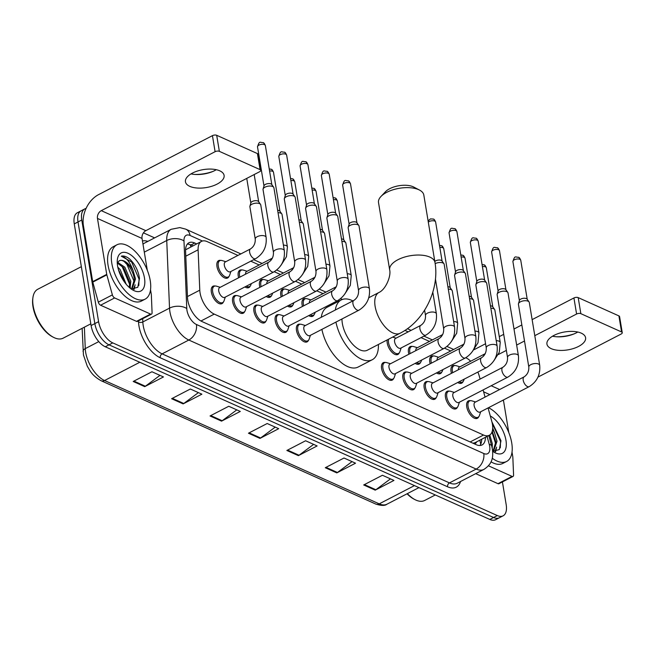 <?xml version="1.0" encoding="UTF-8"?>
<svg xmlns="http://www.w3.org/2000/svg" width="655" height="655" viewBox="0 0 655 655"><rect width="100%" height="100%" fill="white"/><g stroke="black" fill="none" stroke-linecap="round" stroke-linejoin="round"><path stroke-width="0.98" d="M238.625 277.769A9.792 4.97 -117.4 0 1 238.248 276.107A9.792 4.97 -117.4 0 1 239.894 270.171A9.792 4.97 -117.4 0 1 241.973 269.966M259.912 287.332A9.792 4.97 -117.4 0 1 259.527 285.662A9.792 4.97 -117.4 0 1 261.173 279.726A9.792 4.97 -117.4 0 1 263.261 279.521M281.191 296.887A9.792 4.97 -117.4 0 1 280.815 295.217A9.792 4.97 -117.4 0 1 282.452 289.281A9.792 4.97 -117.4 0 1 284.54 289.084M302.471 306.442A9.792 4.97 -117.4 0 1 302.094 304.78A9.792 4.97 -117.4 0 1 303.74 298.836A9.792 4.97 -117.4 0 1 305.828 298.639M399.247 352.873A9.792 4.97 -117.4 0 1 397.88 354.461A9.792 4.97 -117.4 0 1 391.665 351.948A9.792 4.97 -117.4 0 1 387.228 342.999A9.792 4.97 -117.4 0 1 387.146 339.945M408.884 354.224A9.792 4.97 -117.4 0 1 408.507 352.562A9.792 4.97 -117.4 0 1 410.153 346.618A9.792 4.97 -117.4 0 1 412.232 346.421M430.171 363.779A9.792 4.97 -117.4 0 1 429.786 362.117A9.792 4.97 -117.4 0 1 431.432 356.173A9.792 4.97 -117.4 0 1 433.52 355.976M451.451 373.334A9.792 4.97 -117.4 0 1 451.074 371.672A9.792 4.97 -117.4 0 1 452.711 365.736A9.792 4.97 -117.4 0 1 454.799 365.531M228.988 276.418A9.792 4.97 -117.4 0 1 227.621 278.007A9.792 4.97 -117.4 0 1 221.406 275.493A9.792 4.97 -117.4 0 1 216.969 266.552A9.792 4.97 -117.4 0 1 218.606 260.616A9.792 4.97 -117.4 0 1 220.694 260.412M478.764 416.703A9.792 4.97 -117.4 0 1 477.397 418.291A9.792 4.97 -117.4 0 1 471.182 415.778A9.792 4.97 -117.4 0 1 466.745 406.837A9.792 4.97 -117.4 0 1 468.382 400.901A9.792 4.97 -117.4 0 1 470.47 400.696M457.485 407.148A9.792 4.97 -117.4 0 1 456.117 408.736A9.792 4.97 -117.4 0 1 449.903 406.223A9.792 4.97 -117.4 0 1 445.466 397.282A9.792 4.97 -117.4 0 1 447.103 391.338A9.792 4.97 -117.4 0 1 449.191 391.141M436.197 397.593A9.792 4.97 -117.4 0 1 434.83 399.182A9.792 4.97 -117.4 0 1 428.616 396.668A9.792 4.97 -117.4 0 1 424.178 387.727A9.792 4.97 -117.4 0 1 425.824 381.783A9.792 4.97 -117.4 0 1 427.911 381.587M414.918 388.038A9.792 4.97 -117.4 0 1 413.551 389.627A9.792 4.97 -117.4 0 1 407.336 387.113A9.792 4.97 -117.4 0 1 402.899 378.164A9.792 4.97 -117.4 0 1 404.536 372.228A9.792 4.97 -117.4 0 1 406.624 372.032M393.639 378.484A9.792 4.97 -117.4 0 1 392.263 380.072A9.792 4.97 -117.4 0 1 386.049 377.55A9.792 4.97 -117.4 0 1 381.611 368.609A9.792 4.97 -117.4 0 1 383.257 362.673A9.792 4.97 -117.4 0 1 385.345 362.469M265.938 321.138A9.792 4.97 -117.4 0 1 264.571 322.735A9.792 4.97 -117.4 0 1 258.357 320.213A9.792 4.97 -117.4 0 1 253.919 311.272A9.792 4.97 -117.4 0 1 255.565 305.336A9.792 4.97 -117.4 0 1 257.652 305.132M244.659 311.584A9.792 4.97 -117.4 0 1 243.292 313.172A9.792 4.97 -117.4 0 1 237.077 310.658A9.792 4.97 -117.4 0 1 232.64 301.718A9.792 4.97 -117.4 0 1 234.277 295.782A9.792 4.97 -117.4 0 1 236.365 295.577M287.226 330.701A9.792 4.97 -117.4 0 1 285.858 332.29A9.792 4.97 -117.4 0 1 279.644 329.768A9.792 4.97 -117.4 0 1 275.206 320.827A9.792 4.97 -117.4 0 1 276.844 314.891A9.792 4.97 -117.4 0 1 278.932 314.687M308.505 340.256A9.792 4.97 -117.4 0 1 307.138 341.844A9.792 4.97 -117.4 0 1 300.923 339.331A9.792 4.97 -117.4 0 1 296.486 330.382A9.792 4.97 -117.4 0 1 298.123 324.446A9.792 4.97 -117.4 0 1 300.211 324.25M223.38 302.029A9.792 4.97 -117.4 0 1 222.004 303.617A9.792 4.97 -117.4 0 1 215.79 301.103A9.792 4.97 -117.4 0 1 211.352 292.163A9.792 4.97 -117.4 0 1 212.998 286.219A9.792 4.97 -117.4 0 1 215.086 286.022M237.945 255.417L207.267 241.646A18.365 9.326 62.6 0 0 201.478 241.384A18.365 9.326 62.6 0 0 198.113 249.809L199.783 290.173A18.365 9.326 62.6 0 0 200.07 292.883A18.365 9.326 62.6 0 0 214.25 314.113L483.529 435.026A18.365 9.326 62.6 0 0 489.318 435.28A18.365 9.326 62.6 0 0 491.766 421.288L488.073 407.934M489.318 435.28L475.268 442.559A18.365 9.326 -117.4 0 1 473.442 443.091L473.639 443.181A6.124 3.111 62.6 0 0 476.553 441.896M201.478 241.384L186.159 249.506M472.746 443.116L473.442 443.091M450.771 350.982L444.508 348.173M429.492 341.427L421.042 337.636M408.204 331.872L404.954 330.407M339.323 300.94L338.103 300.391M323.079 293.645L316.815 290.836M301.799 284.09L295.536 281.282M280.512 274.535L274.248 271.719M259.233 264.98L250.783 261.181M480.099 379.081L479.255 376.052A18.365 9.326 62.6 0 0 477.872 372.065M470.691 361.249A18.365 9.326 62.6 0 0 465.795 357.728M485.068 397.086L483.095 389.938M250.267 285.973A9.792 4.97 -117.4 0 1 248.9 287.561A9.792 4.97 -117.4 0 1 244.904 286.931M271.555 295.536A9.792 4.97 -117.4 0 1 270.179 297.124A9.792 4.97 -117.4 0 1 266.184 296.494M292.834 305.091A9.792 4.97 -117.4 0 1 291.467 306.679A9.792 4.97 -117.4 0 1 287.463 306.049M314.113 314.646A9.792 4.97 -117.4 0 1 312.746 316.234A9.792 4.97 -117.4 0 1 308.751 315.604M420.526 362.428A9.792 4.97 -117.4 0 1 419.159 364.016A9.792 4.97 -117.4 0 1 415.164 363.386M441.814 371.983A9.792 4.97 -117.4 0 1 440.438 373.571A9.792 4.97 -117.4 0 1 436.443 372.941M463.093 381.537A9.792 4.97 -117.4 0 1 461.726 383.126A9.792 4.97 -117.4 0 1 457.722 382.495M196.664 243.881L194.74 243.013A18.365 9.326 62.6 0 0 188.951 242.751A18.365 9.326 62.6 0 0 185.586 251.184L187.502 297.599A18.365 9.326 62.6 0 0 187.788 300.309A18.365 9.326 62.6 0 0 201.969 321.531L476.259 444.696A18.365 9.326 62.6 0 0 482.047 444.958A18.365 9.326 62.6 0 0 485.429 437.303M502.418 481.924L506.184 504.686A18.365 9.326 -117.4 0 1 503.106 515.821A18.365 9.326 -117.4 0 1 497.317 515.559L112.775 342.892A18.365 9.326 -117.4 0 1 98.594 321.662L81.769 220.015A18.365 9.326 -117.4 0 1 84.839 208.88A18.365 9.326 -117.4 0 1 86.067 208.446M143.429 232.844L154.621 237.88M503.106 515.821L495.614 519.702A18.365 9.326 -117.4 0 1 489.825 519.44L105.283 346.773A18.365 9.326 -117.4 0 1 91.094 325.543L74.269 223.895L78.019 221.955A18.365 9.326 -117.4 0 1 81.097 210.82A18.365 9.326 -117.4 0 0 78.019 221.955L94.844 323.603L78.019 221.955L81.769 220.015M105.283 346.773L109.025 344.833A18.365 9.326 -117.4 0 1 94.844 323.603A18.365 9.326 -117.4 0 0 109.025 344.833L493.567 517.499L109.025 344.833L112.775 342.892M499.364 517.761A18.365 9.326 -117.4 0 1 493.567 517.499A18.365 9.326 -117.4 0 0 499.364 517.761M481.679 439.243A18.365 9.326 -117.4 0 1 479.959 445.498M187.297 244.151A18.365 9.326 -117.4 0 1 190.998 244.954L192.922 245.822M390.47 478.87L375.864 489.743A4.896 3.553 114.2 0 1 375.217 490.145L393.958 480.434L382.43 475.26L363.697 484.97L375.217 490.145M352.054 461.619L337.44 472.492A4.896 3.553 114.2 0 1 336.801 472.894L355.542 463.191L344.014 458.017L325.281 467.719L336.801 472.894M313.639 444.368L299.024 455.241A4.896 3.553 114.2 0 1 298.385 455.643L317.126 445.94L305.598 440.766L286.865 450.468L298.385 455.643M159.967 375.372L145.361 386.245A4.896 3.553 114.2 0 1 144.722 386.647L163.463 376.936L151.935 371.762L133.202 381.472L144.722 386.647M198.383 392.623L183.777 403.496A4.896 3.553 114.2 0 1 183.138 403.898L201.879 394.187L190.351 389.013L171.618 398.723L183.138 403.898M236.799 409.874L222.192 420.739A4.896 3.553 114.2 0 1 221.554 421.14L240.295 411.438L228.767 406.264L210.034 415.966L221.554 421.14M275.223 427.125L260.608 437.99A4.896 3.553 114.2 0 1 259.969 438.392L278.711 428.689L267.183 423.515L248.45 433.217L259.969 438.392M74.269 223.895A18.365 9.326 -117.4 0 1 77.347 212.769L84.839 208.88M219.761 170.824A19.593 9.096 170.6 0 0 197.548 170.996A19.593 9.096 170.6 0 0 185.447 181.787A19.593 9.096 170.6 0 0 189.786 186.356A19.593 9.096 170.6 0 0 211.999 186.192A19.593 9.096 170.6 0 0 224.1 175.393A19.593 9.096 170.6 0 0 219.761 170.824M150.552 314.072A3.062 1.556 62.6 0 0 151.518 314.122L137.468 321.4A3.062 1.556 -117.4 0 1 136.502 321.351L150.552 314.072L114.633 297.943L100.583 305.222A3.062 1.556 -117.4 0 1 98.324 302.168L92.789 282.133A3.062 1.556 -117.4 0 1 92.683 281.65L83.422 225.713A24.489 17.775 114.2 0 1 98.61 194.609L212.441 135.65A3.062 1.425 -9.4 0 1 216.699 135.298L219.359 151.346A3.062 1.425 170.6 0 0 215.094 151.698L101.271 210.656A6.124 4.446 -65.8 0 0 97.472 218.434L106.732 274.371A3.062 1.556 62.6 0 0 106.839 274.854L112.373 294.889A3.062 1.556 62.6 0 0 114.633 297.943M136.502 321.351L100.583 305.222M194.789 174.435A24.489 11.372 170.6 0 0 212.891 171.438M147.301 270.253L142.037 238.445A6.124 4.446 -65.8 0 1 145.836 230.666L259.658 171.708A3.062 1.425 170.6 0 0 260.755 170.349A3.062 1.425 170.6 0 0 260.076 169.637L257.423 153.581L216.699 135.298M257.423 153.581A3.062 1.425 -9.4 0 1 258.103 154.293L260.755 170.349M260.076 169.637L219.359 151.346M151.518 314.122A3.062 1.556 62.6 0 0 152.083 312.713L151.346 294.832A3.062 1.556 62.6 0 0 151.297 294.382L150.527 289.756M216.289 169.71A19.593 9.096 -9.4 0 1 211.983 171.815A19.593 9.096 -9.4 0 1 195.771 174.5A19.593 9.096 -9.4 0 1 191.014 173.894M90.816 323.832L63.134 338.168A27.551 13.984 -117.4 0 1 53.383 337.26L52.318 336.695A26.323 13.362 -117.4 0 1 33.004 306.769A26.323 13.362 -117.4 0 1 32.75 298.917L32.906 297.722A27.551 13.984 -117.4 0 1 37.785 289.24L81.351 266.675M53.383 337.26A27.551 13.984 -117.4 0 1 33.176 305.942A27.551 13.984 -117.4 0 1 32.906 297.722M150.232 280.594A30.613 15.54 -117.4 0 1 145.107 299.155A30.613 15.54 -117.4 0 1 125.686 291.295A30.613 15.54 -117.4 0 1 111.817 263.343A30.613 15.54 -117.4 0 1 116.95 244.79A30.613 15.54 -117.4 0 1 136.371 252.65A30.613 15.54 -117.4 0 1 150.232 280.594M145.107 299.155L141.357 301.095A30.613 15.54 -117.4 0 1 121.945 293.235A30.613 15.54 -117.4 0 1 108.075 265.283A30.613 15.54 -117.4 0 1 113.2 246.73L116.95 244.79M133.063 270.49L135.503 278.94L132.187 288.609L131.205 288.986L137.812 287.283L139.49 278.416C138.336 270.81 135.143 264.407 129.903 259.216C126.685 256.572 123.811 255.556 121.29 256.171C125.85 256.916 129.772 261.689 133.063 270.49A15.302 7.77 -117.4 0 0 119.3 260.805A15.302 7.77 -117.4 0 0 119.071 260.936L117.253 262.925M117.581 265.93A21.427 10.873 -117.4 0 1 117.376 259.544A21.427 10.873 -117.4 0 1 130.468 254.689A21.427 10.873 -117.4 0 1 144.477 278.007A21.427 10.873 -117.4 0 1 133.301 290.296A21.427 10.873 -117.4 0 1 117.581 265.93M129.33 287.496L129.649 281.969L123.705 267.829L117.261 262.999M130.067 288.118L130.82 281.363L124.876 267.224L117.613 262.27M124.622 282.24L118.391 269.508M126.178 284.237L120.193 269.647L117.81 267.142M131.581 288.871L134.332 279.546C133.53 269.066 123.369 257.571 119.071 260.936M130.32 288.323L130.41 287.201M134.152 289.346L135.094 284.778M123.877 281.183L118.784 270.81M129.755 284.663L122.28 266.847L119.513 263.973M133.677 289.379L134.398 286.407M134.439 282.24L126.972 264.423L124.196 261.55M138.803 285.514L139.048 279.112L131.655 262L121.29 256.171M380.964 196.475L385.459 191.743A16.833 7.819 -9.4 0 1 413.158 186.765A16.833 7.819 -9.4 0 1 413.755 187.06L419.544 190.089A22.958 10.66 170.6 0 0 418.725 189.688A22.958 10.66 170.6 0 0 380.964 196.475A22.958 10.66 170.6 0 0 378.516 202.542L389.676 269.95A22.958 10.66 -9.4 0 1 403.857 257.292A22.958 10.66 -9.4 0 1 429.885 257.104A22.958 10.66 -9.4 0 1 434.977 262.45L423.818 195.043A22.958 10.66 170.6 0 0 419.544 190.089M341.959 318.977A22.958 11.651 62.6 0 0 342.336 323.373A22.958 11.651 62.6 0 0 352.734 344.334A22.958 11.651 62.6 0 0 367.299 350.228L400.09 333.239C424.268 321.032 439.71 289.363 434.977 262.45M378.402 344.473A33.675 17.087 -117.4 0 1 372.228 359.742A33.675 17.087 -117.4 0 1 335.933 322.096M372.228 359.742L358.179 367.021A33.675 17.087 -117.4 0 1 321.883 329.375M335.327 310.003A33.675 17.087 -117.4 0 1 341.255 299.941A33.675 17.087 -117.4 0 1 352.898 300.907M321.277 317.282A33.675 17.087 -117.4 0 1 327.205 307.22L341.255 299.941M284.311 250.611C285.13 259.929 281.625 267.043 273.815 271.956L224.722 297.386A5.51 2.8 -117.4 0 1 221.226 295.97A5.51 2.8 -117.4 0 1 218.729 290.943A5.51 2.8 -117.4 0 1 219.654 287.602L268.738 262.172C272.03 259.937 273.594 256.686 273.438 252.412A5.51 2.554 -9.4 0 1 276.844 249.375A5.51 2.554 -9.4 0 1 283.091 249.334A5.51 2.554 -9.4 0 1 283.296 249.432A5.51 2.554 -9.4 0 1 284.311 250.611L273.913 187.805A5.51 2.554 -9.4 0 0 273.692 187.281A5.51 2.554 -9.4 0 0 272.693 186.519A5.51 2.554 -9.4 0 0 265.021 187.158A5.51 2.554 -9.4 0 0 263.081 189.033A5.51 2.554 -9.4 0 0 263.04 189.606L273.438 252.412M225.295 297.083L224.059 300.801A9.186 4.659 -117.4 0 1 222.659 302.585A9.186 4.659 -117.4 0 1 216.838 300.227A9.186 4.659 -117.4 0 1 212.678 291.843A9.186 4.659 -117.4 0 1 214.218 286.284A9.186 4.659 -117.4 0 1 216.477 286.169L220.227 287.299M263.081 189.033L264.047 185.733A3.979 1.85 -9.4 0 1 265.447 184.374A3.979 1.85 -9.4 0 1 270.99 183.916A3.979 1.85 -9.4 0 1 271.71 184.464L273.692 187.281M305.59 260.174C306.409 269.492 302.913 276.606 295.094 281.519L246.002 306.941A5.51 2.8 -117.4 0 1 242.506 305.525A5.51 2.8 -117.4 0 1 240.008 300.498A5.51 2.8 -117.4 0 1 240.934 297.157L290.026 271.727C293.317 269.5 294.881 266.241 294.717 261.967A5.51 2.554 -9.4 0 1 298.123 258.938A5.51 2.554 -9.4 0 1 304.37 258.889A5.51 2.554 -9.4 0 1 304.583 258.987A5.51 2.554 -9.4 0 1 305.59 260.174L295.192 197.36A5.51 2.554 -9.4 0 0 294.971 196.836A5.51 2.554 -9.4 0 0 293.972 196.082A5.51 2.554 -9.4 0 0 286.3 196.713A5.51 2.554 -9.4 0 0 284.36 198.588A5.51 2.554 -9.4 0 0 284.319 199.161L294.717 261.967M246.583 306.646L245.338 310.364A9.186 4.659 -117.4 0 1 243.947 312.148A9.186 4.659 -117.4 0 1 238.117 309.79A9.186 4.659 -117.4 0 1 233.958 301.406A9.186 4.659 -117.4 0 1 235.497 295.839A9.186 4.659 -117.4 0 1 237.757 295.724L241.515 296.854M284.36 198.588L285.326 195.288A3.979 1.85 -9.4 0 1 286.726 193.929A3.979 1.85 -9.4 0 1 292.269 193.479A3.979 1.85 -9.4 0 1 292.99 194.019L294.971 196.836M326.878 269.729C327.697 279.046 324.192 286.161 316.373 291.074L267.289 316.496A5.51 2.8 -117.4 0 1 263.793 315.088A5.51 2.8 -117.4 0 1 261.296 310.052A5.51 2.8 -117.4 0 1 262.213 306.712L311.305 281.29C314.596 279.055 316.16 275.796 316.005 271.53A5.51 2.554 -9.4 0 1 319.411 268.493A5.51 2.554 -9.4 0 1 325.658 268.444A5.51 2.554 -9.4 0 1 325.863 268.542A5.51 2.554 -9.4 0 1 326.878 269.729L316.48 206.923A5.51 2.554 -9.4 0 0 316.25 206.391A5.51 2.554 -9.4 0 0 315.26 205.637A5.51 2.554 -9.4 0 0 307.58 206.268A5.51 2.554 -9.4 0 0 305.648 208.143A5.51 2.554 -9.4 0 0 305.607 208.716L316.005 271.53M267.862 316.201L266.618 319.918A9.186 4.659 -117.4 0 1 265.226 321.703A9.186 4.659 -117.4 0 1 259.405 319.345A9.186 4.659 -117.4 0 1 255.245 310.961A9.186 4.659 -117.4 0 1 256.776 305.394A9.186 4.659 -117.4 0 1 259.044 305.287L262.794 306.417M305.648 208.143L306.614 204.843A3.979 1.85 -9.4 0 1 308.014 203.492A3.979 1.85 -9.4 0 1 313.557 203.034A3.979 1.85 -9.4 0 1 314.277 203.574L316.25 206.391M348.157 279.284C348.976 288.601 345.48 295.716 337.661 300.629L288.568 326.059A5.51 2.8 -117.4 0 1 285.072 324.643A5.51 2.8 -117.4 0 1 282.575 319.607A5.51 2.8 -117.4 0 1 283.5 316.267L332.593 290.845C335.876 288.609 337.44 285.359 337.284 281.085A5.51 2.554 -9.4 0 1 340.69 278.048A5.51 2.554 -9.4 0 1 346.937 277.998A5.51 2.554 -9.4 0 1 347.142 278.105A5.51 2.554 -9.4 0 1 348.157 279.284L337.759 216.477A5.51 2.554 -9.4 0 0 337.538 215.945A5.51 2.554 -9.4 0 0 336.539 215.192A5.51 2.554 -9.4 0 0 328.867 215.823A5.51 2.554 -9.4 0 0 326.927 217.706A5.51 2.554 -9.4 0 0 326.886 218.279L337.284 281.085M289.15 325.756L287.905 329.473A9.186 4.659 -117.4 0 1 286.513 331.258A9.186 4.659 -117.4 0 1 280.684 328.9A9.186 4.659 -117.4 0 1 276.525 320.516A9.186 4.659 -117.4 0 1 278.064 314.949A9.186 4.659 -117.4 0 1 280.324 314.842L284.073 315.972M326.927 217.706L327.893 214.406A3.979 1.85 -9.4 0 1 329.293 213.047A3.979 1.85 -9.4 0 1 334.836 212.588A3.979 1.85 -9.4 0 1 335.556 213.137L337.538 215.945M369.436 288.839C370.255 298.156 366.759 305.271 358.94 310.183L309.848 335.614A5.51 2.8 -117.4 0 1 306.352 334.197A5.51 2.8 -117.4 0 1 303.854 329.17A5.51 2.8 -117.4 0 1 304.78 325.83L353.872 300.399C357.163 298.164 358.727 294.914 358.563 290.64A5.51 2.554 -9.4 0 1 361.969 287.602A5.51 2.554 -9.4 0 1 368.216 287.553A5.51 2.554 -9.4 0 1 368.429 287.66A5.51 2.554 -9.4 0 1 369.436 288.839L359.038 226.032A5.51 2.554 -9.4 0 0 358.817 225.5A5.51 2.554 -9.4 0 0 357.818 224.747A5.51 2.554 -9.4 0 0 350.147 225.377A5.51 2.554 -9.4 0 0 348.206 227.26A5.51 2.554 -9.4 0 0 348.165 227.834L358.563 290.64M310.429 335.311L309.185 339.028A9.186 4.659 -117.4 0 1 307.793 340.813A9.186 4.659 -117.4 0 1 301.963 338.455A9.186 4.659 -117.4 0 1 297.804 330.071A9.186 4.659 -117.4 0 1 299.343 324.503A9.186 4.659 -117.4 0 1 301.611 324.397L305.361 325.527M348.206 227.26L349.18 223.961A3.979 1.85 -9.4 0 1 350.581 222.602A3.979 1.85 -9.4 0 1 356.115 222.143A3.979 1.85 -9.4 0 1 356.836 222.692L358.817 225.5M454.57 327.066C455.389 336.383 451.884 343.498 444.074 348.411L394.981 373.841A5.51 2.8 -117.4 0 1 391.485 372.425A5.51 2.8 -117.4 0 1 388.988 367.389A5.51 2.8 -117.4 0 1 389.913 364.049L438.997 338.627C442.289 336.392 443.853 333.141 443.697 328.867A5.51 2.554 -9.4 0 1 447.103 325.83A5.51 2.554 -9.4 0 1 453.35 325.781A5.51 2.554 -9.4 0 1 453.555 325.887A5.51 2.554 -9.4 0 1 454.57 327.066L444.172 264.26A5.51 2.554 -9.4 0 0 443.951 263.728A5.51 2.554 -9.4 0 0 442.952 262.974A5.51 2.554 -9.4 0 0 435.28 263.605A5.51 2.554 -9.4 0 0 435.166 263.67M395.555 373.538L394.318 377.255A9.186 4.659 -117.4 0 1 392.918 379.04A9.186 4.659 -117.4 0 1 387.097 376.682A9.186 4.659 -117.4 0 1 382.938 368.298A9.186 4.659 -117.4 0 1 384.477 362.731A9.186 4.659 -117.4 0 1 386.737 362.624L390.486 363.754M434.805 261.443A3.979 1.85 -9.4 0 1 435.706 260.829A3.979 1.85 -9.4 0 1 441.249 260.371A3.979 1.85 -9.4 0 1 441.969 260.919L443.951 263.728M475.849 336.621C476.668 345.938 473.172 353.053 465.353 357.966L416.261 383.396A5.51 2.8 -117.4 0 1 412.765 381.98A5.51 2.8 -117.4 0 1 410.267 376.952A5.51 2.8 -117.4 0 1 411.193 373.612L460.285 348.182C463.576 345.946 465.14 342.696 464.976 338.422A5.51 2.554 -9.4 0 1 468.382 335.385A5.51 2.554 -9.4 0 1 474.629 335.335A5.51 2.554 -9.4 0 1 474.842 335.442A5.51 2.554 -9.4 0 1 475.849 336.621L465.451 273.815A5.51 2.554 -9.4 0 0 465.23 273.282A5.51 2.554 -9.4 0 0 464.231 272.529A5.51 2.554 -9.4 0 0 456.56 273.16A5.51 2.554 -9.4 0 0 454.619 275.043A5.51 2.554 -9.4 0 0 454.578 275.616L464.976 338.422M416.842 383.093L415.598 386.81A9.186 4.659 -117.4 0 1 414.206 388.595A9.186 4.659 -117.4 0 1 408.376 386.237A9.186 4.659 -117.4 0 1 404.217 377.853A9.186 4.659 -117.4 0 1 405.756 372.286A9.186 4.659 -117.4 0 1 408.016 372.179L411.774 373.309M454.619 275.043L455.585 271.743A3.979 1.85 -9.4 0 1 456.985 270.384A3.979 1.85 -9.4 0 1 462.528 269.925A3.979 1.85 -9.4 0 1 463.249 270.474L465.23 273.282M497.137 346.176C497.956 355.493 494.451 362.608 486.632 367.52L437.548 392.951A5.51 2.8 -117.4 0 1 434.052 391.534A5.51 2.8 -117.4 0 1 431.555 386.507A5.51 2.8 -117.4 0 1 432.472 383.167L481.564 357.736C484.856 355.501 486.419 352.251 486.264 347.977A5.51 2.554 -9.4 0 1 489.67 344.939A5.51 2.554 -9.4 0 1 495.917 344.898A5.51 2.554 -9.4 0 1 496.122 344.997A5.51 2.554 -9.4 0 1 497.137 346.176L486.739 283.369A5.51 2.554 -9.4 0 0 486.509 282.837A5.51 2.554 -9.4 0 0 485.519 282.084A5.51 2.554 -9.4 0 0 477.839 282.714A5.51 2.554 -9.4 0 0 475.907 284.598A5.51 2.554 -9.4 0 0 475.866 285.171L486.264 347.977M438.121 392.648L436.877 396.365A9.186 4.659 -117.4 0 1 435.485 398.15A9.186 4.659 -117.4 0 1 429.664 395.792A9.186 4.659 -117.4 0 1 425.504 387.408A9.186 4.659 -117.4 0 1 427.035 381.84A9.186 4.659 -117.4 0 1 429.303 381.734L433.053 382.864M475.907 284.598L476.873 281.298A3.979 1.85 -9.4 0 1 478.273 279.939A3.979 1.85 -9.4 0 1 483.816 279.48A3.979 1.85 -9.4 0 1 484.536 280.029L486.509 282.837M518.416 355.731C519.235 365.048 515.739 372.163 507.92 377.084L458.827 402.506A5.51 2.8 -117.4 0 1 455.331 401.089A5.51 2.8 -117.4 0 1 452.834 396.062A5.51 2.8 -117.4 0 1 453.759 392.722L502.852 367.291C506.135 365.056 507.699 361.806 507.543 357.532A5.51 2.554 -9.4 0 1 510.949 354.494A5.51 2.554 -9.4 0 1 517.196 354.453A5.51 2.554 -9.4 0 1 517.401 354.552A5.51 2.554 -9.4 0 1 518.416 355.731L508.018 292.924A5.51 2.554 -9.4 0 0 507.797 292.4A5.51 2.554 -9.4 0 0 506.798 291.647A5.51 2.554 -9.4 0 0 499.126 292.277A5.51 2.554 -9.4 0 0 497.186 294.152A5.51 2.554 -9.4 0 0 497.145 294.725L507.543 357.532M459.409 402.211L458.164 405.92A9.186 4.659 -117.4 0 1 456.772 407.713A9.186 4.659 -117.4 0 1 450.943 405.355A9.186 4.659 -117.4 0 1 446.784 396.971A9.186 4.659 -117.4 0 1 448.323 391.403A9.186 4.659 -117.4 0 1 450.583 391.289L454.341 392.419M497.186 294.152L498.152 290.853A3.979 1.85 -9.4 0 1 499.552 289.494A3.979 1.85 -9.4 0 1 505.095 289.043A3.979 1.85 -9.4 0 1 505.816 289.584L507.797 292.4M539.695 365.293C540.514 374.611 537.018 381.726 529.199 386.638L480.107 412.06A5.51 2.8 -117.4 0 1 476.611 410.644A5.51 2.8 -117.4 0 1 474.122 405.617A5.51 2.8 -117.4 0 1 475.039 402.276L524.131 376.854C527.422 374.619 528.986 371.36 528.822 367.095A5.51 2.554 -9.4 0 1 532.228 364.057A5.51 2.554 -9.4 0 1 538.475 364.008A5.51 2.554 -9.4 0 1 538.688 364.106A5.51 2.554 -9.4 0 1 539.695 365.293L529.297 302.479A5.51 2.554 -9.4 0 0 529.076 301.955A5.51 2.554 -9.4 0 0 528.077 301.202A5.51 2.554 -9.4 0 0 520.406 301.832A5.51 2.554 -9.4 0 0 518.465 303.707A5.51 2.554 -9.4 0 0 518.424 304.28L528.822 367.095M480.688 411.766L479.444 415.483A9.186 4.659 -117.4 0 1 478.052 417.268A9.186 4.659 -117.4 0 1 472.222 414.91A9.186 4.659 -117.4 0 1 468.063 406.526A9.186 4.659 -117.4 0 1 469.602 400.958A9.186 4.659 -117.4 0 1 471.87 400.852L475.62 401.982M518.465 303.707L519.44 300.408A3.979 1.85 -9.4 0 1 520.84 299.048A3.979 1.85 -9.4 0 1 526.374 298.598A3.979 1.85 -9.4 0 1 527.095 299.139L529.076 301.955M255.622 258.676L230.331 271.776A5.51 2.8 -117.4 0 1 226.835 270.359A5.51 2.8 -117.4 0 1 224.338 265.332A5.51 2.8 -117.4 0 1 225.263 261.992L250.554 248.892C253.845 246.657 255.409 243.406 255.253 239.132A5.51 2.554 -9.4 0 1 257.235 236.676A5.51 2.554 -9.4 0 1 265.111 236.152A5.51 2.554 -9.4 0 1 266.127 237.331C266.945 246.648 263.441 253.763 255.622 258.676A5.51 2.8 -117.4 0 1 254.107 258.684A5.51 2.8 -117.4 0 1 249.637 252.232A5.51 2.8 -117.4 0 1 250.554 248.892M255.253 239.132L249.882 206.71A5.51 2.554 -9.4 0 1 249.923 206.137A5.51 2.554 -9.4 0 1 251.864 204.262A5.51 2.554 -9.4 0 1 260.534 204.385A5.51 2.554 -9.4 0 1 260.755 204.909L266.127 237.331M230.912 271.481L229.668 275.19A9.186 4.659 -117.4 0 1 228.276 276.983A9.186 4.659 -117.4 0 1 222.446 274.625A9.186 4.659 -117.4 0 1 218.287 266.241A9.186 4.659 -117.4 0 1 219.826 260.674A9.186 4.659 -117.4 0 1 222.086 260.559L225.844 261.689M249.923 206.137L250.89 202.837A3.979 1.85 -9.4 0 1 252.29 201.478A3.979 1.85 -9.4 0 1 257.833 201.019A3.979 1.85 -9.4 0 1 258.553 201.568L260.534 204.385M251.332 283.599L250.947 284.753A9.186 4.659 -117.4 0 1 249.555 286.538A9.186 4.659 -117.4 0 1 246.28 286.219M239.861 277.13A9.186 4.659 -117.4 0 1 239.566 275.796A9.186 4.659 -117.4 0 1 241.106 270.228A9.186 4.659 -117.4 0 1 243.373 270.122L247.123 271.252M277.622 210.239A3.979 1.85 -9.4 0 1 279.12 210.582A3.979 1.85 -9.4 0 1 279.841 211.123L281.814 213.939A5.51 2.554 -9.4 0 1 282.043 214.463L287.406 246.886L286.448 256.744L280.97 265.316M245.543 274.191A5.51 2.8 -117.4 0 1 246.542 271.547L272.423 258.095M278.031 212.687A5.51 2.554 -9.4 0 1 281.814 213.939M272.619 293.162L272.234 294.308A9.186 4.659 -117.4 0 1 270.834 296.093A9.186 4.659 -117.4 0 1 267.559 295.773M261.148 286.685A9.186 4.659 -117.4 0 1 260.854 285.351A9.186 4.659 -117.4 0 1 262.393 279.783A9.186 4.659 -117.4 0 1 264.653 279.677L268.403 280.807M298.909 219.793A3.979 1.85 -9.4 0 1 300.399 220.137A3.979 1.85 -9.4 0 1 301.12 220.678L303.101 223.494A5.51 2.554 -9.4 0 1 303.322 224.026L308.693 256.441L307.735 266.307L302.258 274.871M266.822 283.746A5.51 2.8 -117.4 0 1 267.829 281.101L293.702 267.658M299.31 222.242A5.51 2.554 -9.4 0 1 303.101 223.494M293.898 302.716L293.514 303.863A9.186 4.659 -117.4 0 1 292.122 305.648A9.186 4.659 -117.4 0 1 288.847 305.336M282.428 296.248A9.186 4.659 -117.4 0 1 282.133 294.906A9.186 4.659 -117.4 0 1 283.672 289.338A9.186 4.659 -117.4 0 1 285.932 289.232L289.69 290.361M320.189 229.356A3.979 1.85 -9.4 0 1 321.679 229.692A3.979 1.85 -9.4 0 1 322.399 230.241L324.381 233.049A5.51 2.554 -9.4 0 1 324.602 233.581L329.973 266.004L329.015 275.861L323.537 284.426M288.11 293.301A5.51 2.8 -117.4 0 1 289.109 290.664L314.99 277.212M320.598 231.796A5.51 2.554 -9.4 0 1 324.381 233.049M315.178 312.271L314.793 313.418A9.186 4.659 -117.4 0 1 313.401 315.202A9.186 4.659 -117.4 0 1 310.126 314.891M303.707 305.803A9.186 4.659 -117.4 0 1 303.421 304.46A9.186 4.659 -117.4 0 1 304.952 298.893A9.186 4.659 -117.4 0 1 307.22 298.786L310.969 299.916M341.476 238.911A3.979 1.85 -9.4 0 1 342.966 239.247A3.979 1.85 -9.4 0 1 343.687 239.795L345.668 242.604A5.51 2.554 -9.4 0 1 345.889 243.136L351.252 275.558L350.294 285.416L344.825 293.98M309.389 302.864A5.51 2.8 -117.4 0 1 310.388 300.219L336.269 286.767M341.877 241.359A5.51 2.554 -9.4 0 1 345.668 242.604M425.881 335.123L400.59 348.231A5.51 2.8 -117.4 0 1 397.094 346.814A5.51 2.8 -117.4 0 1 394.597 341.779A5.51 2.8 -117.4 0 1 395.522 338.438L420.813 325.339C424.104 323.103 425.668 319.853 425.513 315.579A5.51 2.554 -9.4 0 1 427.494 313.131A5.51 2.554 -9.4 0 1 435.37 312.599A5.51 2.554 -9.4 0 1 436.386 313.778C437.204 323.095 433.7 330.21 425.881 335.123A5.51 2.8 -117.4 0 1 424.366 335.139A5.51 2.8 -117.4 0 1 419.896 328.679A5.51 2.8 -117.4 0 1 420.813 325.339M401.171 347.928L399.927 351.645A9.186 4.659 -117.4 0 1 398.535 353.43A9.186 4.659 -117.4 0 1 392.705 351.072A9.186 4.659 -117.4 0 1 388.546 342.688A9.186 4.659 -117.4 0 1 388.603 339.192M421.591 360.053L421.206 361.2A9.186 4.659 -117.4 0 1 419.814 362.985A9.186 4.659 -117.4 0 1 416.539 362.673M410.12 353.585A9.186 4.659 -117.4 0 1 409.825 352.243A9.186 4.659 -117.4 0 1 411.365 346.675A9.186 4.659 -117.4 0 1 413.632 346.569L417.382 347.699M447.881 286.694A3.979 1.85 -9.4 0 1 449.379 287.029A3.979 1.85 -9.4 0 1 450.1 287.578L452.073 290.386A5.51 2.554 -9.4 0 1 452.302 290.918L457.665 323.341L456.707 333.198L451.229 341.763M415.802 350.638A5.51 2.8 -117.4 0 1 416.801 348.002L442.682 334.549M448.29 289.142A5.51 2.554 -9.4 0 1 452.073 290.386M442.878 369.608L442.493 370.755A9.186 4.659 -117.4 0 1 441.093 372.548A9.186 4.659 -117.4 0 1 437.818 372.228M431.408 363.14A9.186 4.659 -117.4 0 1 431.113 361.806A9.186 4.659 -117.4 0 1 432.652 356.238A9.186 4.659 -117.4 0 1 434.912 356.123L438.662 357.253M469.168 296.248A3.979 1.85 -9.4 0 1 470.658 296.584A3.979 1.85 -9.4 0 1 471.379 297.133L473.36 299.941A5.51 2.554 -9.4 0 1 473.581 300.473L478.952 332.896L477.994 342.753L472.517 351.317M437.082 360.201A5.51 2.8 -117.4 0 1 438.089 357.556L463.961 344.104M469.569 298.696A5.51 2.554 -9.4 0 1 473.36 299.941M464.158 379.163L463.773 380.318A9.186 4.659 -117.4 0 1 462.381 382.102A9.186 4.659 -117.4 0 1 459.106 381.783M452.687 372.695A9.186 4.659 -117.4 0 1 452.392 371.36A9.186 4.659 -117.4 0 1 453.931 365.793A9.186 4.659 -117.4 0 1 456.191 365.686L459.949 366.808M490.448 305.803A3.979 1.85 -9.4 0 1 491.938 306.147A3.979 1.85 -9.4 0 1 492.658 306.687L494.64 309.504A5.51 2.554 -9.4 0 1 494.861 310.028L500.232 342.45L499.274 352.308L493.796 360.88M458.369 369.756A5.51 2.8 -117.4 0 1 459.368 367.111L485.249 353.659M490.857 308.251A5.51 2.554 -9.4 0 1 494.64 309.504M581.255 333.149A19.593 9.096 170.6 0 0 559.042 333.313A19.593 9.096 170.6 0 0 546.941 344.112A19.593 9.096 170.6 0 0 551.281 348.673A19.593 9.096 170.6 0 0 573.493 348.509A19.593 9.096 170.6 0 0 585.595 337.71A19.593 9.096 170.6 0 0 581.255 333.149M512.046 476.398A3.062 1.556 62.6 0 0 513.012 476.439L498.963 483.717A3.062 1.556 -117.4 0 1 497.996 483.677L512.046 476.398L488.466 465.803M497.996 483.677L475.694 473.655M556.283 336.76A24.489 11.372 170.6 0 0 574.386 333.763M474.032 349.713L485.56 343.744M499.266 336.645L503.703 334.345M513.995 329.015L521.847 324.945M532.138 319.615L573.927 297.968A3.062 1.425 -9.4 0 1 578.193 297.616L580.854 313.671A3.062 1.425 170.6 0 0 576.588 314.023L534.791 335.671M537.943 377.124L621.153 334.025A3.062 1.425 170.6 0 0 622.25 332.666A3.062 1.425 170.6 0 0 621.57 331.954L618.918 315.906L578.193 297.616M618.918 315.906A3.062 1.425 -9.4 0 1 619.589 316.619L622.25 332.666M621.57 331.954L580.854 313.671M524.508 340.993L516.648 345.062M506.364 350.392L498.357 354.543M503.449 399.976A6.124 4.446 -65.8 0 0 503.523 400.762L508.796 432.57M513.012 476.439A3.062 1.556 62.6 0 0 513.577 475.039L512.832 457.157A3.062 1.556 62.6 0 0 512.791 456.699L512.022 452.073M577.784 332.028A19.593 9.096 -9.4 0 1 573.477 334.132A19.593 9.096 -9.4 0 1 557.258 336.817A19.593 9.096 -9.4 0 1 552.509 336.212M435.297 494.959L424.628 500.485A27.551 13.984 -117.4 0 1 414.877 499.577L413.813 499.02A26.323 13.362 -117.4 0 1 407.058 493.788M414.877 499.577A27.551 13.984 -117.4 0 1 407.353 493.633M488.491 407.721A30.613 15.54 -117.4 0 1 511.727 442.919A30.613 15.54 -117.4 0 1 506.602 461.472A30.613 15.54 -117.4 0 1 492.241 458.213M506.602 461.472L502.852 463.412A30.613 15.54 -117.4 0 1 491.021 461.841M492.699 428.018L494.558 432.808A15.302 7.77 -117.4 0 0 492.576 429.606M490.3 415.999A21.427 10.873 -117.4 0 1 505.963 440.332A21.427 10.873 -117.4 0 1 494.795 452.613A21.427 10.873 -117.4 0 1 492.666 451.287L493.682 450.927L496.998 441.257L494.558 432.808M492.707 451.311L499.307 449.6L500.985 440.741L492.036 422.147M491.07 443.697L489.228 437.032M492.224 448.2L492.314 443.689L489.776 435.018M493.076 451.189L495.827 441.863L492.257 431.219M495.647 451.663L496.588 447.095M495.172 451.696L495.892 448.724M495.933 444.557L491.995 432.046M500.297 447.84L500.543 441.437L492.241 423.277M187.461 296.559L199.783 290.173M480.729 444.229L480.033 440.987A18.365 6.083 164.5 0 0 479.681 440.275M189.999 244.561A18.365 13.329 114.2 0 1 190.941 246.845M200.929 321.007L214.25 314.113M185.799 256.195L198.113 249.809M470.151 441.953L483.529 435.026M202.428 241.015L190.081 235.473A12.248 6.214 62.6 0 0 183.981 240.917L186.773 308.53A12.248 6.214 62.6 0 0 186.962 310.339A12.248 6.214 62.6 0 0 196.418 324.487L483.767 453.514A12.248 6.214 62.6 0 0 489.678 446.268A12.248 6.214 62.6 0 0 489.252 444.352L487.066 436.451M483.767 453.514A12.248 8.892 -65.8 0 1 476.169 469.07L188.82 340.035A24.489 12.429 -117.4 0 1 169.907 311.739A24.489 12.429 -117.4 0 1 169.53 308.128L142.831 321.957A24.489 12.429 62.6 0 0 143.208 325.568A24.489 12.429 62.6 0 0 162.121 353.864L449.469 482.899A24.489 12.429 62.6 0 0 457.19 483.243L483.889 469.414A24.489 12.429 -117.4 0 1 476.169 469.07L449.469 482.899A3.062 2.219 114.2 0 0 447.57 486.78L160.221 357.753A3.062 2.219 114.2 0 1 162.121 353.864L188.82 340.035A12.248 8.892 -65.8 0 0 196.418 324.487M483.889 469.414C493.313 463.298 493.141 456.183 492.388 449.117L491.684 445.94A12.248 4.053 164.5 0 0 489.252 444.352M160.221 357.753A27.551 13.984 -117.4 0 1 138.95 325.92A27.551 13.984 -117.4 0 1 138.516 321.859L138.475 320.876M142.454 240.983A27.551 13.984 -117.4 0 1 147.866 241.376M460.539 481.507A27.551 13.984 -117.4 0 1 447.57 486.78M98.594 321.662L91.094 325.543M497.317 515.559L489.825 519.44M186.773 308.53A12.248 7.139 177.6 0 0 169.53 308.128L166.738 240.516L144.297 252.134M183.981 240.917A12.248 7.139 177.6 0 0 166.738 240.516A24.489 12.429 -117.4 0 1 171.217 229.283L144.518 243.111A24.489 12.429 62.6 0 0 142.986 244.217M142.692 318.69L142.831 321.957A3.062 1.785 -2.4 0 1 138.516 321.859M190.081 235.473A12.248 8.892 -65.8 0 0 185.725 229.152L179.822 227.596L171.217 229.283M481.286 439.448L481.621 440.651M190.998 244.954L194.74 243.013M84.38 327.164L85.265 348.607A24.489 12.429 62.6 0 0 85.641 352.218A24.489 12.429 62.6 0 0 104.554 380.522A6.124 4.446 114.2 0 1 101.157 380.752C92.175 375.667 90.226 371.148 87.262 366.161L83.447 354.944L82.129 328.327M83.079 351.489A6.124 3.57 177.6 0 1 85.265 348.607L98.782 341.607M139.793 362.264L104.554 380.522L379.229 503.859A24.489 12.429 62.6 0 0 386.949 504.203C385.034 505.84 381.325 505.799 375.831 504.088A6.124 4.446 -65.8 0 0 379.229 503.859L414.468 485.601M260.608 437.99L249.162 432.849M222.192 420.739L210.746 415.598M183.777 403.496L172.331 398.346M145.361 386.245L133.915 381.104M299.024 455.241L287.578 450.1M337.44 472.492L325.994 467.351M375.864 489.743L364.409 484.602M145.836 230.666L101.271 210.656M142.037 238.445L97.472 218.434M92.683 281.65L106.732 274.371M215.094 151.698L212.441 135.65M106.839 274.854L92.789 282.133M98.324 302.168L112.373 294.889M389.676 269.95C391.223 275.698 386.041 289.305 378.975 292.466A22.958 11.651 62.6 0 0 375.127 306.384A22.958 11.651 62.6 0 0 392.853 332.92A22.958 11.651 62.6 0 0 400.09 333.239M265.373 145.582C264.497 143.543 263.728 142.544 263.073 142.602C260.002 142.724 259.527 140.211 257.513 146.876A3.979 1.85 -9.4 0 1 259.978 144.681A3.979 1.85 -9.4 0 1 264.489 144.649A3.979 1.85 -9.4 0 1 265.373 145.582L271.833 184.644M263.073 142.602A3.979 2.89 114.2 0 1 264.489 144.649M273.815 271.956A5.51 2.8 -117.4 0 1 272.292 271.972A5.51 2.8 -117.4 0 1 267.821 265.512A5.51 2.8 -117.4 0 1 268.738 262.172M286.653 155.137C285.776 153.098 285.015 152.099 284.352 152.156C281.29 152.279 280.815 149.766 278.801 156.439A3.979 1.85 -9.4 0 1 281.257 154.244A3.979 1.85 -9.4 0 1 285.768 154.212A3.979 1.85 -9.4 0 1 286.653 155.137L293.121 194.199M284.352 152.156A3.979 2.89 114.2 0 1 285.768 154.212M295.094 281.519A5.51 2.8 -117.4 0 1 293.571 281.527A5.51 2.8 -117.4 0 1 289.101 275.067A5.51 2.8 -117.4 0 1 290.026 271.727M307.932 164.692C307.056 162.653 306.294 161.662 305.639 161.711C302.569 161.834 302.094 159.321 300.08 165.993A3.979 1.85 -9.4 0 1 302.544 163.799A3.979 1.85 -9.4 0 1 307.056 163.766A3.979 1.85 -9.4 0 1 307.932 164.692L314.4 203.754M305.639 161.711A3.979 2.89 114.2 0 1 307.056 163.766M316.373 291.074A5.51 2.8 -117.4 0 1 314.85 291.082A5.51 2.8 -117.4 0 1 310.38 284.63A5.51 2.8 -117.4 0 1 311.305 281.29M329.219 174.246C328.343 172.208 327.574 171.217 326.919 171.266C323.848 171.397 323.382 168.875 321.368 175.548A3.979 1.85 -9.4 0 1 323.824 173.354A3.979 1.85 -9.4 0 1 328.335 173.321A3.979 1.85 -9.4 0 1 329.219 174.246L335.688 213.317M326.919 171.266A3.979 2.89 114.2 0 1 328.335 173.321M337.661 300.629A5.51 2.8 -117.4 0 1 336.138 300.637A5.51 2.8 -117.4 0 1 331.667 294.185A5.51 2.8 -117.4 0 1 332.593 290.845M350.499 183.801C349.623 181.762 348.861 180.772 348.206 180.821C345.136 180.952 344.661 178.438 342.647 185.103A3.979 1.85 -9.4 0 1 345.103 182.909A3.979 1.85 -9.4 0 1 349.614 182.876A3.979 1.85 -9.4 0 1 350.499 183.801L356.967 222.872M348.206 180.821A3.979 2.89 114.2 0 1 349.614 182.876M358.94 310.183A5.51 2.8 -117.4 0 1 357.417 310.192A5.51 2.8 -117.4 0 1 352.947 303.74A5.51 2.8 -117.4 0 1 353.872 300.399M428.305 222.176A3.979 1.85 -9.4 0 1 434.748 221.103A3.979 1.85 -9.4 0 1 435.632 222.029L442.092 261.099M428.108 220.972L430.441 218.901L433.332 219.048A3.979 2.89 114.2 0 1 434.748 221.103M444.074 348.411A5.51 2.8 -117.4 0 1 442.551 348.419A5.51 2.8 -117.4 0 1 438.08 341.967A5.51 2.8 -117.4 0 1 438.997 338.627M456.912 231.583C456.036 229.545 455.274 228.554 454.619 228.603C451.549 228.734 451.074 226.221 449.06 232.885A3.979 1.85 -9.4 0 1 451.516 230.691A3.979 1.85 -9.4 0 1 456.027 230.658A3.979 1.85 -9.4 0 1 456.912 231.583L463.38 270.654M454.619 228.603A3.979 2.89 114.2 0 1 456.027 230.658M465.353 357.966A5.51 2.8 -117.4 0 1 463.83 357.974A5.51 2.8 -117.4 0 1 459.36 351.522A5.51 2.8 -117.4 0 1 460.285 348.182M478.191 241.138C477.315 239.108 476.553 238.109 475.898 238.158C472.828 238.289 472.353 235.775 470.339 242.44A3.979 1.85 -9.4 0 1 472.804 240.246A3.979 1.85 -9.4 0 1 477.315 240.213A3.979 1.85 -9.4 0 1 478.191 241.138L484.659 280.209M475.898 238.158A3.979 2.89 114.2 0 1 477.315 240.213M486.632 367.52A5.51 2.8 -117.4 0 1 485.109 367.537A5.51 2.8 -117.4 0 1 480.639 361.077A5.51 2.8 -117.4 0 1 481.564 357.736M499.478 250.701C498.602 248.663 497.833 247.664 497.178 247.721C494.107 247.844 493.641 245.33 491.627 251.995A3.979 1.85 -9.4 0 1 494.083 249.809A3.979 1.85 -9.4 0 1 498.594 249.768A3.979 1.85 -9.4 0 1 499.478 250.701L505.947 289.764M497.178 247.721A3.979 2.89 114.2 0 1 498.594 249.768M507.92 377.084A5.51 2.8 -117.4 0 1 506.397 377.092A5.51 2.8 -117.4 0 1 501.926 370.632A5.51 2.8 -117.4 0 1 502.852 367.291M520.758 260.256C519.882 258.217 519.12 257.227 518.465 257.276C515.395 257.399 514.92 254.885 512.906 261.558A3.979 1.85 -9.4 0 1 515.362 259.364A3.979 1.85 -9.4 0 1 519.874 259.331A3.979 1.85 -9.4 0 1 520.758 260.256L527.226 299.319M518.465 257.276A3.979 2.89 114.2 0 1 519.874 259.331M529.199 386.638A5.51 2.8 -117.4 0 1 527.676 386.647A5.51 2.8 -117.4 0 1 523.206 380.187A5.51 2.8 -117.4 0 1 524.131 376.854M269.582 171.02A3.979 1.85 -9.4 0 1 272.619 171.315A3.979 1.85 -9.4 0 1 273.495 172.24L279.963 211.303M269.238 168.924L271.203 169.26A3.979 2.89 114.2 0 1 272.619 171.315M270.834 260.485A5.51 2.8 -117.4 0 1 271.841 258.447M283.394 245.109A5.51 2.554 -9.4 0 1 286.399 245.707A5.51 2.554 -9.4 0 1 287.406 246.886M290.861 180.575A3.979 1.85 -9.4 0 1 293.898 180.87A3.979 1.85 -9.4 0 1 294.783 181.795L301.251 220.858M290.517 178.479L292.482 178.815A3.979 2.89 114.2 0 1 293.898 180.87M292.114 270.048A5.51 2.8 -117.4 0 1 293.121 268.001M304.681 254.664A5.51 2.554 -9.4 0 1 307.678 255.262A5.51 2.554 -9.4 0 1 308.693 256.441M312.148 190.13A3.979 1.85 -9.4 0 1 315.178 190.425A3.979 1.85 -9.4 0 1 316.062 191.35L322.53 230.421M311.796 188.034L313.77 188.37A3.979 2.89 114.2 0 1 315.178 190.425M313.393 279.603A5.51 2.8 -117.4 0 1 314.408 277.556M325.961 264.219A5.51 2.554 -9.4 0 1 328.957 264.817A5.51 2.554 -9.4 0 1 329.973 266.004M333.428 199.693A3.979 1.85 -9.4 0 1 336.465 199.98A3.979 1.85 -9.4 0 1 337.341 200.905L343.81 239.976M333.084 197.589L335.049 197.925A3.979 2.89 114.2 0 1 336.465 199.98M334.68 289.158A5.51 2.8 -117.4 0 1 335.688 287.119M347.248 273.774A5.51 2.554 -9.4 0 1 350.245 274.371A5.51 2.554 -9.4 0 1 351.252 275.558M439.841 247.467A3.979 1.85 -9.4 0 1 442.878 247.762A3.979 1.85 -9.4 0 1 443.754 248.687L450.222 287.758M439.497 245.371L441.462 245.707A3.979 2.89 114.2 0 1 442.878 247.762M441.093 336.94A5.51 2.8 -117.4 0 1 442.1 334.893M453.653 321.556A5.51 2.554 -9.4 0 1 456.658 322.154A5.51 2.554 -9.4 0 1 457.665 323.341M461.12 257.03A3.979 1.85 -9.4 0 1 464.158 257.317A3.979 1.85 -9.4 0 1 465.042 258.242L471.51 297.313M460.776 254.934L462.741 255.262A3.979 2.89 114.2 0 1 464.158 257.317M462.373 346.495A5.51 2.8 -117.4 0 1 463.38 344.456M474.941 331.119A5.51 2.554 -9.4 0 1 477.937 331.708A5.51 2.554 -9.4 0 1 478.952 332.896M482.408 266.585A3.979 1.85 -9.4 0 1 485.437 266.872A3.979 1.85 -9.4 0 1 486.321 267.805L492.789 306.868M482.055 264.489L484.029 264.825A3.979 2.89 114.2 0 1 485.437 266.872M483.652 356.05A5.51 2.8 -117.4 0 1 484.667 354.011M496.22 340.674A5.51 2.554 -9.4 0 1 499.216 341.271A5.51 2.554 -9.4 0 1 500.232 342.45M499.642 389.537L491.193 385.746M503.523 400.762L502.672 400.377M489.834 394.613L483.619 391.821M576.588 314.023L573.927 297.968M480.033 440.987L479.82 440.209M453.686 349.475L447.013 346.479M432.406 339.92L423.957 336.13M411.119 330.366L407.426 328.704M342.328 299.474L340.6 298.696M325.994 292.138L319.321 289.142M304.706 282.583L298.033 279.587M283.427 273.029L276.754 270.024M262.147 263.466L253.698 259.675M240.86 253.911L185.725 229.152M491.684 445.94L488.81 435.55M375.831 504.088L101.157 380.752M386.949 504.203L418.954 487.623M132.187 288.609L131.36 289.035M368.79 297.738L378.975 292.466M222.659 302.585L220.186 303.871M214.218 286.284L211.745 287.561M257.513 146.876L263.981 185.946M243.947 312.148L241.474 313.426M235.497 295.839L233.024 297.116M278.801 156.439L285.269 195.501M265.226 321.703L262.753 322.981M256.776 305.394L254.304 306.671M300.08 165.993L306.548 205.056M286.513 331.258L284.041 332.543M278.064 314.949L275.591 316.234M321.368 175.548L327.836 214.611M307.793 340.813L305.32 342.098M299.343 324.503L296.871 325.789M342.647 185.103L349.115 224.174M392.918 379.04L390.445 380.318M384.477 362.731L382.004 364.008M443.697 328.867L435.444 279.022M435.632 222.029C434.756 219.99 433.987 218.999 433.332 219.048M414.206 388.595L411.733 389.881M405.756 372.286L403.284 373.571M449.06 232.885L455.528 271.956M435.485 398.15L433.012 399.435M427.035 381.84L424.563 383.126M470.339 242.44L476.807 281.511M456.772 407.713L454.3 408.99M448.323 391.403L445.85 392.681M491.627 251.995L498.095 291.066M478.052 417.268L475.579 418.545M469.602 400.958L467.13 402.235M512.906 261.558L519.374 300.62M228.276 276.983L225.803 278.26M254.181 174.549L258.684 201.748M219.826 260.674L217.354 261.951M246.747 178.397L250.832 203.05M249.555 286.538L247.082 287.815M241.106 270.228L238.633 271.506M273.495 172.24C272.619 170.202 271.858 169.203 271.203 169.26M270.834 296.093L268.362 297.37M262.393 279.783L259.92 281.069M294.783 181.795C293.907 179.757 293.137 178.766 292.482 178.815M292.122 305.648L289.649 306.933M283.672 289.338L281.2 290.623M316.062 191.35C315.186 189.311 314.425 188.321 313.77 188.37M313.401 315.202L310.928 316.488M304.952 298.893L302.479 300.178M337.341 200.905C336.465 198.866 335.704 197.875 335.049 197.925M425.513 315.579L424.612 310.167M398.535 353.43L396.062 354.715M436.386 313.778L432.808 292.187M396.103 338.144L392.64 337.104M419.814 362.985L417.341 364.27M411.365 346.675L408.892 347.961M443.754 248.687C442.878 246.648 442.117 245.658 441.462 245.707M441.093 372.548L438.621 373.825M432.652 356.238L430.179 357.515M465.042 258.242C464.166 256.203 463.396 255.213 462.741 255.262M462.381 382.102L459.908 383.38M453.931 365.793L451.459 367.07M486.321 267.805C485.445 265.766 484.684 264.767 484.029 264.825M493.682 450.927L492.847 451.36"/></g></svg>
